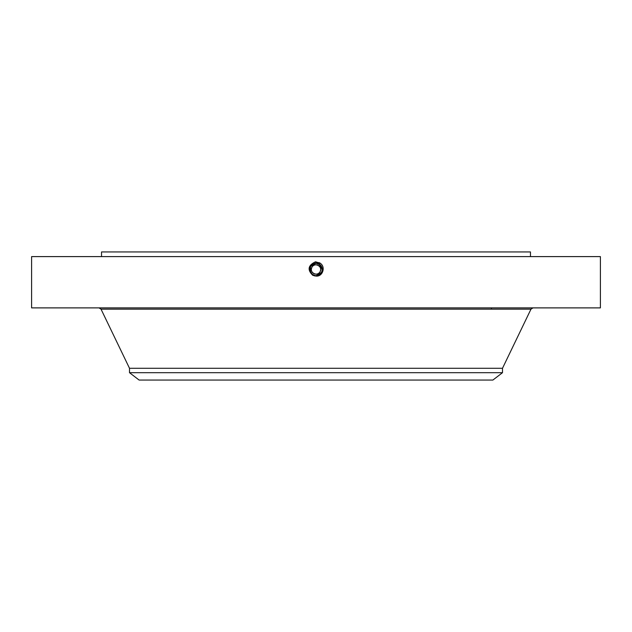 <?xml version="1.0" encoding="UTF-8"?>
<svg xmlns="http://www.w3.org/2000/svg" width="632" height="632" viewBox="0 0 632 632"><rect width="100%" height="100%" fill="white"/><g stroke="black" fill="none" stroke-linecap="round" stroke-linejoin="round"><path stroke-width="0.95" d="M31.6 307.887L600.4 307.887L600.4 256.6L31.6 256.6L31.6 307.887M320.234 264.855L316 263.204C309.016 265.543 308.005 269.493 312.974 275.007L316 275.781C323.007 273.403 324.019 269.453 319.034 263.915L316 263.133C308.969 265.519 307.95 269.493 312.959 275.046L316 275.829C323.055 273.435 324.074 269.445 319.057 263.876L316 263.094C308.906 265.535 307.887 269.532 312.935 275.078L316 275.868C323.118 273.419 324.137 269.406 319.073 263.844L316 263.054C308.866 265.511 307.831 269.532 312.911 275.118L316 275.908C323.165 273.443 324.192 269.406 319.097 263.805L316 263.015C308.819 265.487 307.784 269.532 312.895 275.149L316 275.947C323.205 273.466 324.248 269.406 319.113 263.765L316 262.967C308.772 265.464 307.729 269.532 312.872 275.189L316 275.994C323.252 273.49 324.303 269.406 319.136 263.734L316 262.928C308.724 265.432 307.673 269.532 312.856 275.228L316 276.073L312.793 275.347C307.168 269.832 308.045 265.329 315.423 261.846L319.595 262.896C326.199 266.206 322.873 276.927 316 276.073L312.832 275.26L314.973 275.994M322.249 269.074L319.002 263.971L316 263.204C309.016 265.551 308.005 269.493 312.974 275.007L316 275.781C323.007 273.403 324.019 269.445 319.034 263.915L316 263.133C308.969 265.519 307.95 269.493 312.951 275.046L316 275.829C323.055 273.435 324.074 269.453 319.057 263.876L316 263.094C308.922 265.495 307.903 269.493 312.935 275.078L316 275.868C323.11 273.419 324.137 269.406 319.073 263.844L316 263.054C308.858 265.511 307.831 269.532 312.911 275.118L316 275.908C323.157 273.443 324.192 269.406 319.097 263.805L316 263.015C308.819 265.487 307.784 269.532 312.895 275.157L316 275.947C323.205 273.466 324.248 269.406 319.113 263.773L316 262.967C308.772 265.464 307.729 269.532 312.872 275.189L316 275.994C323.252 273.49 324.295 269.406 319.136 263.734L316 262.928C308.724 265.432 307.673 269.532 312.856 275.228L316 276.034C323.3 273.514 324.35 269.406 319.152 263.694L316 262.888C308.677 265.408 307.618 269.532 312.832 275.268L312.793 275.347M101.531 256.6L101.531 251.939L530.469 251.939L530.469 256.6M312.959 274.952L311.695 274.019L316 276.034C323.3 273.522 324.35 269.406 319.152 263.694L316 262.888C308.677 265.408 307.626 269.532 312.832 275.26L316 275.734L321.498 272.471A6.265 6.265 0 0 1 314.839 275.623M502.495 368.282L502.495 372.69L129.505 372.69L129.505 368.282L502.495 368.282L530.975 309.151L532.989 307.887M320.076 271.736A4.661 4.661 0 0 0 320.092 271.705A4.661 4.661 0 0 1 313.764 273.561A4.661 4.661 0 0 1 311.908 267.233C314.538 261.822 323.228 266.562 320.092 271.705C317.462 277.124 308.772 272.376 311.908 267.233A4.661 4.661 0 0 1 320.092 267.233L319.99 267.06M320.629 269.998L320.092 271.705A4.661 4.661 0 0 0 318.236 265.377A4.661 4.661 0 0 0 311.908 267.233L311.371 268.94M311.339 269.524L311.371 270.014M320.661 269.422L320.629 268.932M502.495 372.69L492.881 380.061L139.119 380.061L129.505 372.69M312.682 274.786L311.647 273.98A6.265 6.265 0 0 1 310.517 272.503L310.51 272.487A6.265 6.265 0 0 0 310.999 273.245L312.998 274.967L316 275.734C322.96 273.38 323.971 269.453 319.018 263.955L316 263.181A6.265 6.265 0 0 1 317.161 263.315M321.901 267.368A6.265 6.265 0 0 1 321.498 272.471C323.007 269.003 322.178 266.167 319.002 263.971A6.265 6.265 0 0 1 320.124 264.753M320.282 264.903A6.265 6.265 0 0 1 321.475 266.428M310.099 271.578A6.265 6.265 0 0 1 310.502 266.467L316 263.204L310.502 266.467L316 263.204L310.502 266.467L316 263.204L310.502 266.467L310.51 272.487M321.712 272.052L322.028 271.191M322.257 269.777L319.974 264.626M311.007 273.253L312.99 274.967L316 275.734L321.498 272.471C323.007 269.003 322.178 266.167 319.002 263.971L317.169 263.315M314.286 275.497L312.722 274.809M321.593 272.281L321.988 271.318M322.138 270.725L322.265 269.477M311.726 274.051L312.643 274.762M319.002 263.971L319.018 263.955C323.971 269.445 322.968 273.38 316 275.742L321.498 272.471L316 275.742L312.998 274.975L316 275.742L312.998 274.975L310.359 272.202M322.186 268.474L320.835 265.48M310.999 273.245L310.115 271.61M309.846 270.654L309.743 269.153M319.666 262.762L319.018 263.947L316 263.181L316 261.822M129.505 368.282L101.025 309.151L530.975 309.151M101.025 309.151L99.011 307.887M491.412 309.151L491.412 307.887"/></g></svg>
